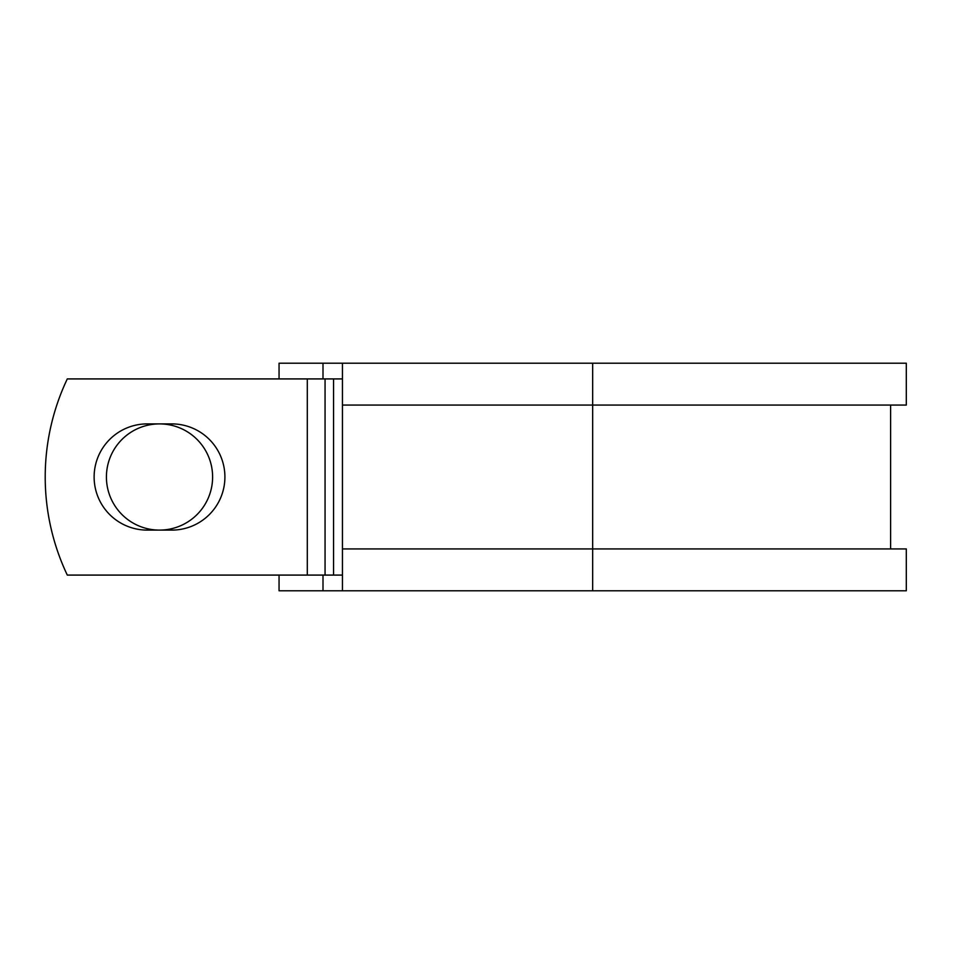 <?xml version="1.0" encoding="UTF-8"?>
<svg xmlns="http://www.w3.org/2000/svg" width="954" height="954" viewBox="0 0 954 954"><rect width="100%" height="100%" fill="white"/><g stroke="black" fill="none" stroke-linecap="round" stroke-linejoin="round"><path stroke-width="1.43" d="M94.124 477A53.102 53.102 0 0 0 147.226 530.102L171.815 530.102A53.102 53.102 0 0 0 224.905 477A53.102 53.102 0 0 0 171.815 423.898L147.226 423.898A53.102 53.102 0 0 0 94.124 477M106.419 477A53.102 53.102 0 0 1 159.521 423.898A53.102 53.102 0 0 1 212.611 477A53.102 53.102 0 0 1 159.521 530.102A53.102 53.102 0 0 1 106.419 477M307.307 378.917L67.293 378.917A228.877 228.877 0 0 0 67.293 575.083L307.307 575.083L307.307 378.917L342.45 378.917M342.45 575.083L307.307 575.083M323.001 575.083L323.001 590.788L279.057 590.788L279.057 575.083M592.672 590.788L342.45 590.788L342.45 548.932L906.3 548.932L906.3 590.788L592.672 590.788L592.672 363.212L323.001 363.212L323.001 378.917M279.057 378.917L279.057 363.212L323.001 363.212M342.45 590.788L323.001 590.788M342.45 548.932L342.45 405.068L906.3 405.068L906.3 363.212L592.672 363.212M342.45 405.068L342.45 363.212M333.566 575.083L333.566 378.917M325.064 575.083L325.064 378.917M890.607 548.932L890.607 405.068"/></g></svg>
